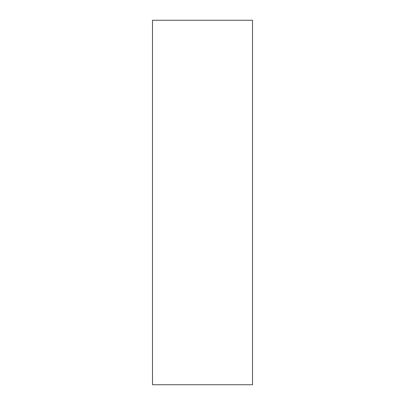 <?xml version="1.0" encoding="UTF-8"?>
<svg xmlns="http://www.w3.org/2000/svg" width="405" height="405" viewBox="0 0 405 405"><rect width="100%" height="100%" fill="white"/><g stroke="black" fill="none" stroke-linecap="round" stroke-linejoin="round"><path stroke-width="0.61" d="M252.502 384.75L152.498 384.75L252.502 384.75L252.502 20.25L152.498 20.25L252.502 20.25L252.502 384.75M152.498 20.25L152.498 384.75L152.498 20.25"/></g></svg>
